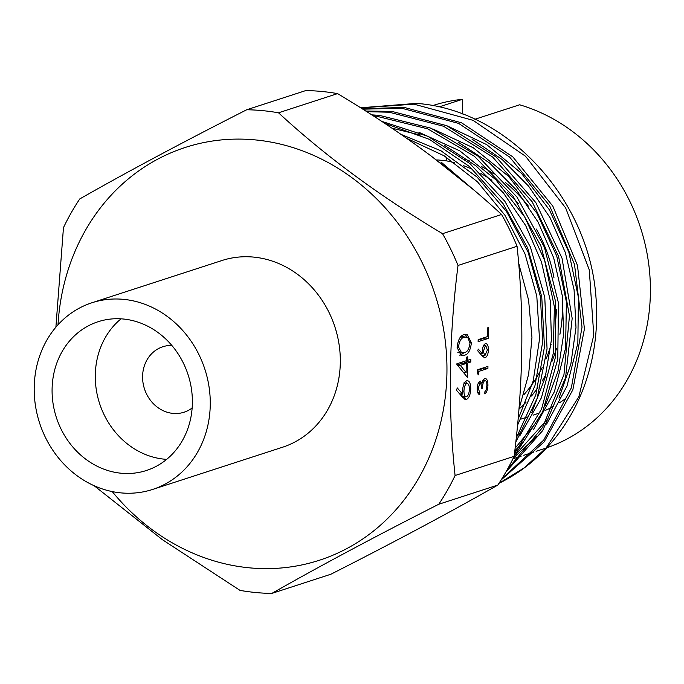 <?xml version="1.0" encoding="UTF-8"?>
<svg xmlns="http://www.w3.org/2000/svg" width="684" height="684" viewBox="0 0 684 684"><rect width="100%" height="100%" fill="white"/><g stroke="black" fill="none" stroke-linecap="round" stroke-linejoin="round"><path stroke-width="1.03" d="M474.858 119.272L519.652 104.789A180.362 159.697 72 0 1 649.8 274.284A180.362 159.697 72 0 1 546.738 447.815M546.054 448.046A180.362 159.697 72 0 1 544.361 448.61L536.076 451.295M360.588 107.781L416.368 103.395C506.724 109.56 588.821 198.24 595.944 296.865A200.891 177.874 72 0 1 498.969 483.323L524.089 467.916L546.071 448.02L578.835 396.814L593.78 335.186L589.275 269.855L565.668 207.962L525.517 156.234L473.063 120.333L413.982 104.165L360.801 107.918M516.232 438.042L535.82 394.839L544.481 346.771L541.737 296.685L527.638 247.899L503.082 203.652L469.72 166.725L429.415 139.356L384.801 123.402M381.612 121.299L427.928 136.33L469.925 163.579L504.835 201.276L530.382 246.907L544.772 297.301L547.055 348.925L537.179 398.276L515.787 442.146M514.445 453.749L541.583 408.989L555.605 356.595L555.374 300.746L540.856 245.838L513.12 196.334L474.363 156.251L427.671 128.823L376.756 116.263L373.473 115.989M371.694 114.852L379.466 115.382L430.98 128.199L478.073 156.2L516.95 197.026L544.447 247.3L558.435 302.892L557.776 359.314L542.6 411.922L514.103 456.382M507.34 469.515L542.566 427.466L563.958 374.627L569.464 315.811L558.589 256.397L532.186 201.797L492.651 157.038L443.497 126.232L389.187 112.219L366.752 111.68M365.735 111.039L391.787 111.381L446.669 125.659L496.259 157.055L535.863 202.644L562.009 258.142L572.175 318.376L565.557 377.696L542.737 430.552L505.963 471.951M501.919 478.714L543.72 440.086L571.362 387.811L582.033 327.149L574.5 264.323L549.568 205.619L509.571 157.004L458.579 123.385L401.576 108.2L362.811 109.183M362.263 108.841L404.082 107.379L461.503 122.769L512.812 156.858L552.834 206.132L577.518 265.52L584.418 328.918L572.85 389.812L544.113 441.924L501.167 479.911M430.364 155.405L473.2 189.468M518.669 263.349L528.578 300.002L531.955 337.332L528.664 374.242L518.951 409.203M166.665 459.357A78.207 69.246 72 0 1 95.29 375.362A78.207 69.246 72 0 1 121.008 318.838M52.087 389.401A78.207 69.246 72 0 1 98.06 321.736A78.207 69.246 72 0 1 192.375 402.833A78.207 69.246 72 0 1 146.393 470.498A78.207 69.246 72 0 1 52.087 389.401M210.262 404.552A98.145 86.902 72 0 1 152.558 489.462A98.145 86.902 72 0 1 34.2 387.691A98.145 86.902 72 0 1 91.904 302.773A98.145 86.902 72 0 1 210.262 404.552M91.904 302.773L221.958 260.518A98.145 86.902 72 0 1 340.316 362.289A98.145 86.902 72 0 1 282.612 447.208L152.558 489.462M192.144 407.98A34.414 30.472 72 0 1 184.09 412.204A34.414 30.472 72 0 1 172.984 413.401A34.414 30.472 72 0 1 142.588 376.516A34.414 30.472 72 0 1 162.826 346.745A34.414 30.472 72 0 1 171.821 345.429M246.727 109.756L305.782 90.57A244.393 216.4 72 0 1 321.685 91.459A244.393 216.4 72 0 1 337.571 93.614C400.302 131.123 454.98 171.41 501.594 214.494A244.393 216.4 72 0 1 517.061 246.274C524.312 313.725 523.328 383.741 514.129 456.331A244.393 216.4 72 0 1 497.815 485.067C450.542 512.034 394.89 541.754 330.859 574.244L271.804 593.43C319.077 566.463 374.729 536.735 438.76 504.253A244.393 216.4 -108 0 0 455.082 475.517C447.832 408.271 448.807 338.255 458.015 265.46A244.393 216.4 -108 0 0 442.539 233.68C379.808 196.18 325.131 155.884 278.516 112.8A244.393 216.4 -108 0 0 262.63 110.646A244.393 216.4 -108 0 0 246.727 109.756C183.021 142.067 127.369 171.795 79.771 198.933A244.393 216.4 -108 0 0 63.458 227.669L55.891 327.191M58.012 324.772A217.016 192.161 72 0 1 255.269 139.904A217.016 192.161 72 0 1 446.934 372.506A217.016 192.161 72 0 1 249.292 567.823A217.016 192.161 72 0 1 112.21 491.582M94.118 485.708L162.459 539.727L240.016 590.386A244.393 216.4 -108 0 0 255.901 592.541A244.393 216.4 -108 0 0 271.804 593.43M564.796 399.182A145.068 128.455 72 0 1 559.606 402.696M553.347 406.416A145.068 128.455 72 0 1 545.738 410.246M539.958 412.708A145.068 128.455 72 0 1 533.452 415.043L533.246 415.111M464.256 158.97A145.068 128.455 72 0 1 469.848 161.108M481.604 166.605A145.068 128.455 72 0 1 494.173 174.121M505.339 182.44A145.068 128.455 72 0 1 528.39 206.123M562.291 295.839A145.068 128.455 72 0 1 559.905 334.322M556.485 348.455A145.068 128.455 72 0 1 551.937 361.477M546.063 374.122A145.068 128.455 72 0 1 542.07 381.142M537.923 387.529A145.068 128.455 72 0 1 531.494 396.027M526.124 402.124A145.068 128.455 72 0 1 518.985 409.109M485.401 343.676C487.324 343.453 488.333 345.48 488.427 349.781C488.196 354.064 487.128 356.697 485.221 357.681L482.288 356.099L477.731 350.824L478.304 349.071L482.348 353.739L482.28 351.414C482.502 347.224 483.537 344.651 485.401 343.676L486.016 343.599M483.93 357.561L484.597 357.749M479.946 381.193L482.006 383.168L482.913 380.415L484.742 378.466C486.811 378.346 487.872 380.62 487.931 385.272C487.76 389.572 486.726 392.428 484.811 393.847L484.845 391.804L486.273 389.564L486.88 385.579C486.914 382.262 486.221 380.56 484.802 380.484C483.246 381.826 482.494 384.399 482.545 388.187L481.502 388.529C481.621 385.443 481.1 383.681 479.911 383.237L478.244 388.332L479.749 392.582L479.723 394.625C478.107 394.309 477.27 392.325 477.201 388.7C477.338 384.81 478.253 382.305 479.946 381.193L480.433 381.125M484.742 378.466L485.315 378.397M483.007 380.236L485.153 380.441L482.972 380.304M478.338 383.031L480.159 383.211L478.313 383.083M467.446 377.406L456.861 364.35L456.869 363.794L466.291 360.733L466.343 357.236L467.736 356.783L467.685 360.28L470.823 359.262L470.789 361.99L467.651 363.007L467.446 377.406M514.129 456.331L455.082 475.517M458.015 265.46L517.061 246.274M466.727 380.74C469.292 380.432 470.635 383.143 470.763 388.871C470.455 394.582 469.027 398.097 466.488 399.413L462.581 397.301L456.502 390.256L457.271 387.922L462.658 394.155L462.564 391.051C462.863 385.468 464.248 382.031 466.727 380.74L467.548 380.629M464.769 399.251L465.659 399.499M471.404 342.769C470.387 350.712 467.959 354.868 464.111 355.244L461.221 355.68L457.1 347.421C458.1 339.392 460.529 335.126 464.402 334.621L467.044 334.228L471.404 342.769L470.002 342.641M478.697 374.909L477.663 373.917L477.723 369.711L487.931 366.393L487.906 368.437L478.74 371.412L478.697 374.909M488.325 338.375L478.116 341.684L478.142 339.64L487.307 336.665L487.427 327.91L488.47 327.568L488.325 338.375L484.819 338.033L478.133 340.204M501.594 214.494L442.539 233.68M278.516 112.8L337.571 93.614M438.76 504.253L497.815 485.067M432.553 105.652L432.895 105.541A180.362 159.697 72 0 1 462.487 99.317L438.923 106.969M462.281 113.997L462.487 99.317M446.378 157.209L446.327 160.826A138.228 122.393 72 0 1 454.809 162.877M463.572 165.699A138.228 122.393 72 0 1 472.824 169.495M480.912 173.548A138.228 122.393 72 0 1 491.916 180.277M507.229 192.375A138.228 122.393 72 0 1 518.378 203.721M536.367 229.072A138.228 122.393 72 0 1 553.98 277.781M556.383 309.647A138.228 122.393 72 0 1 555.237 324.054M551.065 344.445A138.228 122.393 72 0 1 546.054 358.972M542.207 367.488A138.228 122.393 72 0 1 523.799 394.796M446.327 160.826L437.7 159.928M459.614 393.864L462.658 394.155M465.676 381.356L466.599 383.322M469.369 388.734L470.763 388.871M465.394 396.677L463.846 398.61M460.734 393.975L462.529 396.404L466.574 396.669C468.284 395.6 469.215 393.103 469.369 389.179C469.318 385.314 468.454 383.408 466.762 383.442C465.026 384.579 464.094 387.153 463.957 391.171C464 395.001 464.872 396.84 466.574 396.669M464.316 383.202L467.24 383.382L463.726 383.04M462.564 391.043L463.957 391.171M466.3 360.152L467.685 360.28M467.3 360.246L467.283 361.648L470.789 361.99M467.283 361.648L464.137 362.674L467.651 363.007M464.137 362.674L464.137 363.255M464.009 372.301L463.991 373.148M463.256 372.233L466.129 372.506L466.249 363.461L462.743 363.127L457.305 364.888M457.476 365.102L460.341 365.376L466.129 372.506M466.249 363.461L460.341 365.376M464.735 352.32L460.606 354.911L464.111 355.244M460.606 354.911L459.708 355.167M465.111 334.416L467.129 337.144M457.117 346.745L458.494 346.873L461.632 352.927L464.145 352.525C467.146 352.388 469.104 349.259 470.011 343.137L467.762 337.383L463.017 336.708L460.435 337.161M457.835 352.551L461.632 352.927M460.854 337.007L464.359 337.34C461.367 337.622 459.409 340.803 458.494 346.873M466.522 337.041L464.359 337.34M477.21 388.238L478.244 388.332M477.671 392.385L479.749 392.582M478.475 382.758L482.006 383.168M483.477 379.483L483.827 380.313M486.88 385.178L487.931 385.272M481.502 388.093L482.545 388.187M484.4 367.539L484.392 368.095L487.906 368.437M484.392 368.095L477.714 370.266M477.706 371.309L478.74 371.412M480.065 353.525L482.348 353.739M484.101 344.693L484.426 345.531M487.376 349.678L488.427 349.781M483.52 355.552L482.759 356.62M485.426 345.702L483.323 351.508L484.879 355.68L487.376 350.011L485.785 345.659L483.588 345.531M482.28 351.405L483.323 351.508M484.819 337.477L484.819 338.033M513.214 458.237L536.863 436.409M546.636 424.097L566.976 386.135L577.852 343.086L578.425 297.42L568.814 252.08L549.432 209.851L521.43 173.283L486.666 144.606L447.028 125.813M514.787 450.893L523.354 442.069M533.417 429.689L554.433 391.616L565.591 348.088L566.395 301.875L556.759 256.055L536.991 213.357L508.614 176.395L473.251 147.753L433.015 129.062M519.703 435.999L541.446 397.72L553.211 353.705L554.399 306.919L544.635 260.399L524.722 217.025L495.814 179.721L459.793 150.848L418.856 132.268M517.531 425.26L534.922 385.819L542.694 341.991L540.42 296.582L528.099 252.182L506.519 211.501L476.996 177.011L441.06 150.839L401.038 134.38M519.37 265.281L518.669 263.289M474.747 190.776L441.727 162.612M515.548 454.723L546.781 420.01M558.965 398.182L570.849 364.093L575.988 327.431L574.073 289.708L565.343 252.584L550.004 217.589L528.621 186.168L502.244 159.569L471.892 139.023M515.103 448.2L533.255 426.149M545.276 405.663L557.999 371.258L563.676 333.997L562.257 295.591L553.664 257.782L538.094 222.086L516.403 189.972L489.539 162.972L458.46 142.323M516.352 436.896L519.259 432.981M531.819 412.392L545.182 377.517L551.449 339.666L550.244 300.584L541.48 262.015L525.697 225.592L503.492 193.008L475.884 165.793L444.053 145.034M420.369 135.047L391.949 128.182M518.096 419.241L533.195 380.997L539.522 339.136L536.795 296.061L525.021 253.961L504.886 215.195L477.517 181.85L444.164 155.824L406.775 138.356M512.932 458.819L520.319 456.416M520.61 456.322L521.225 456.125M523.773 455.296L533.631 452.09M521.063 419.07L527.432 417.001M485.785 345.659L483.631 345.454M484.879 355.68L481.374 355.347"/></g></svg>
